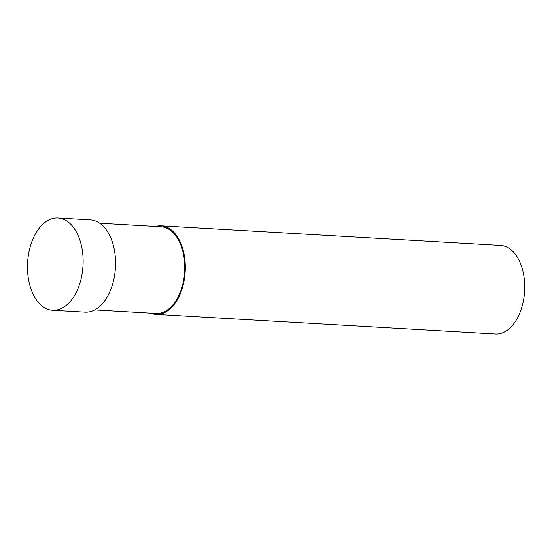 <?xml version="1.0" encoding="UTF-8"?>
<svg xmlns="http://www.w3.org/2000/svg" width="552" height="552" viewBox="0 0 552 552"><rect width="100%" height="100%" fill="white"/><g stroke="black" fill="none" stroke-linecap="round" stroke-linejoin="round"><path stroke-width="0.83" d="M150.696 313.163A44.36 26.634 -86.7 0 0 156.043 314.398L495.448 333.981A44.36 26.634 -86.7 0 0 524.4 280.237A44.36 26.634 -86.7 0 0 500.554 245.405L161.149 225.823A44.36 26.634 -86.7 0 0 155.698 226.437M156.043 314.398A44.36 26.634 -86.7 0 0 184.996 260.661A44.36 26.634 -86.7 0 0 161.149 225.823M94.682 309.934L156.092 313.481A43.435 26.082 -86.7 0 0 184.444 260.854A43.435 26.082 -86.7 0 0 161.101 226.748L99.684 223.208M52.64 310.286L85.077 312.156A46.209 27.745 -86.7 0 0 115.23 256.176A46.209 27.745 -86.7 0 0 90.397 219.889L57.96 218.019A46.209 27.745 -86.7 0 0 27.6 262.559A46.209 27.745 -86.7 0 0 52.64 310.286A46.209 27.745 -86.7 0 0 82.8 254.306A46.209 27.745 -86.7 0 0 57.96 218.019"/></g></svg>
